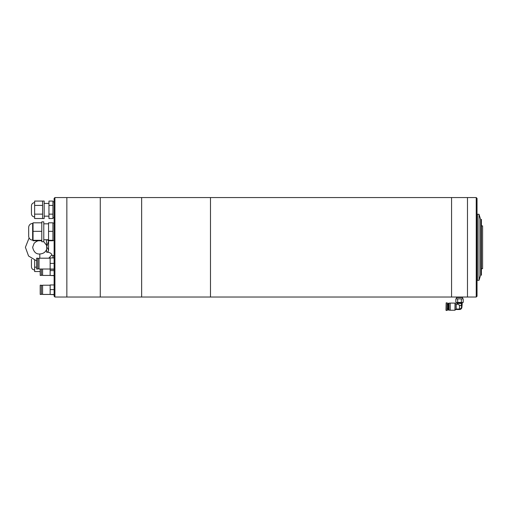 <?xml version="1.0" encoding="UTF-8"?>
<svg xmlns="http://www.w3.org/2000/svg" width="508" height="508" viewBox="0 0 508 508"><rect width="100%" height="100%" fill="white"/><g stroke="black" fill="none" stroke-linecap="round" stroke-linejoin="round"><path stroke-width="0.76" d="M457.854 297.028L451.568 297.028L451.568 197.568L451.568 297.028L210.477 297.028L210.477 247.294L210.477 297.028L66.853 297.028L66.853 197.568L66.853 297.028L54.921 297.028L54.921 197.568L100.273 197.568L100.273 297.028L100.273 197.568L141.649 197.568L141.649 297.028L141.649 197.568L210.477 197.568L210.477 247.294L210.477 197.568L467.481 197.568L467.481 297.028L467.481 197.568L476.237 197.568L467.481 197.568L467.481 262.75M476.237 297.028L477.031 296.234L477.031 198.361L476.237 197.568L476.237 297.028L467.481 297.028L476.237 297.028L476.237 197.568L477.031 198.361L477.031 296.234L476.237 297.028L467.481 297.028L467.481 247.294M477.425 218.256L477.425 280.314L477.425 214.274L477.425 230.492L477.425 218.256L477.031 218.256L477.425 218.256L477.425 276.339L477.031 276.339M480.606 275.146L479.019 280.314L480.606 275.146L480.606 219.45L479.019 214.274L480.606 219.45L480.606 275.146L481.406 275.146L481.406 219.45L481.406 275.146L480.606 275.146L481.406 275.146M477.425 214.274L479.019 214.274L479.019 280.314L479.019 214.274L477.425 214.274L477.425 280.314L479.019 280.314M481.406 221.037L481.406 222.314M481.406 268.7L481.406 225.895L481.406 268.7L482.6 268.7L482.6 225.895L482.6 268.7L481.406 268.7L482.6 268.7M481.406 248.488L481.406 246.101M482.6 225.895L481.406 225.895L482.6 225.895M481.406 219.45L480.606 219.45L481.406 219.45M481.406 273.552L481.406 271.164M54.921 197.568L54.121 198.361L54.121 296.234L54.921 297.028M32.639 223.425C30.41 223.609 29.089 224.803 28.683 227.006L28.683 236.557C29.089 238.76 30.41 239.954 32.639 240.138L32.639 223.425L33.039 223.425M41.789 222.815L41.789 241.725L43.783 241.725L43.783 221.837L41.789 221.837L41.789 222.815L33.039 222.815L33.039 240.748L41.789 240.748M41.789 231.337L33.039 231.337M41.789 240.303L33.039 240.303M52.934 240.303L48.552 240.303L48.552 240.748L52.934 240.748L52.934 222.815L48.552 222.815L48.552 231.337L52.934 231.337M48.552 240.303L48.552 231.337M31.445 213.379L31.445 207.823M31.445 206.216L31.445 211.582M52.934 214.135L52.934 218.529L48.952 218.529L48.952 214.135L52.934 214.135L52.934 201.073L48.952 201.073L48.952 205.41L52.934 205.41M42.589 218.554L42.589 201.047L44.177 201.047L44.177 218.554L42.589 218.554M42.589 218.529L34.633 218.529L34.633 201.073L42.589 201.073M42.589 205.41L34.633 205.41M42.589 214.135L34.633 214.135M48.952 214.135L48.952 205.41M41.396 269.011L41.396 275.431L40.202 275.431L40.202 269.011M50.146 275.431L42.589 275.431L42.589 269.011M54.121 270.605L50.146 270.605L50.146 257.931L54.121 257.931M54.121 275.482L50.146 275.482L50.146 270.605M54.121 275.692L50.146 275.482M36.62 269.011L36.62 258.191L37.814 258.191L37.814 269.011L36.62 269.011M50.146 269.011L39.008 269.011L39.008 258.191L50.146 258.191M54.121 263.398L50.146 263.398M54.121 269.069L50.146 269.069M54.121 269.272L50.146 269.272M40.202 289.649L40.202 285.21L41.396 285.21L41.396 294.443L40.202 294.443L40.202 289.649M50.146 294.443L42.589 294.443L42.589 285.21L50.146 285.21M54.121 289.617L50.146 289.617L50.146 284.95L54.121 284.95M54.121 294.494L50.146 294.494L50.146 289.617M54.121 294.704L50.146 294.494M31.445 266.389L31.445 260.833M31.445 259.232L31.445 264.592M40.202 271.539L34.633 271.539L34.633 260.293M52.934 255.448L52.934 257.931M36.62 267.151L34.633 267.151M48.768 258.191L51.829 254.87C51.397 253.244 49.632 252.336 46.539 252.152L46.692 247.587C47.155 247.288 47.777 248.171 48.552 250.241L48.552 241.129L46.692 247.002L46.438 239.738M48.552 240.646L48.552 241.129M48.552 250.241C48.463 251.422 47.79 252.057 46.539 252.152M47.327 239.738L48.374 240.697M447.199 308.75L447.192 310.432L446.157 310.432L446.157 302.876L445.999 310.274L446.157 302.876L447.192 302.876L447.192 308.75L447.986 308.75M455.708 309.518L454.927 310.236L455.035 303.117L450.215 303.073L450.215 310.236L454.927 310.236L455.035 303.117L456.171 304.19L457.537 304.19L457.537 303.473L456.819 303.232L462.229 303.232L462.229 302.597M447.192 310.432L447.192 302.876M447.192 304.559L447.986 304.559M448.069 303.232L448.069 310.077M448.742 303.232L448.742 310.077L448.545 303.435L449.021 303.232M456.463 297.504L462.591 297.504L462.591 297.028L456.463 297.028L456.463 297.504M456.622 297.504L462.432 297.504M450.215 303.073L449.021 303.155L449.015 306.654L449.021 310.153L450.215 310.236M456.171 304.19L456.171 309.048L455.644 309.518L459.524 309.518A2.388 2.388 -90 0 0 461.912 307.13L462.229 303.232M456.171 309.048L459.524 309.048L459.524 305.194L457.537 304.19M459.524 305.194L461.423 305.759L461.423 303.473L457.537 303.473M463.194 298.856L455.847 298.856L463.201 298.856L463.201 302.438L462.28 302.597L457.683 302.438L457.683 298.856M461.359 298.856L461.359 302.438M457.683 302.438L455.847 302.438L455.847 298.856M463.194 302.438L455.847 302.438M459.524 309.048C461.2 308.642 461.835 307.55 461.423 305.759M459.524 309.518L459.524 309.518A2.388 2.388 -90 0 0 461.912 307.13L461.912 303.314L461.423 303.473M46.698 249.104C45.606 252.133 43.307 253.759 39.802 253.981L39.802 258.191M456.057 309.093L456.057 304.14M480.606 219.45L479.019 214.274M477.031 198.361L476.237 197.568M467.481 297.028L462.591 297.028M32.639 240.138L33.039 240.138M52.934 240.532L54.121 240.532M43.783 239.738L48.552 239.738M52.934 223.031L54.121 223.031M43.783 223.825L48.552 223.825M34.633 202.641C32.696 202.825 31.636 203.886 31.445 205.823M52.934 217.754L54.121 217.754M44.177 216.167L48.952 216.167M34.633 216.96C32.696 216.77 31.636 215.709 31.445 213.779M52.934 201.841L54.121 201.841M44.177 203.435L48.952 203.435M42.589 275.19L41.396 275.19M39.008 268.776L37.814 268.776M39.008 258.432L37.814 258.432M42.589 285.452L41.396 285.452M42.589 294.202L41.396 294.202M34.633 269.97C32.696 269.786 31.636 268.719 31.445 266.789M39.802 253.981C36.157 254.273 33.769 252.044 32.639 247.294L34.182 243.154L36.69 241.281L38.367 240.748M29.102 237.973L25.4 247.294L28.562 256.007L36.62 260.877M41.237 240.748L41.789 240.875M43.758 241.725L46.698 245.491M51.664 255.194L54.121 255.689M46.704 246.945L46.704 247.644M456.463 298.698L456.463 297.663M456.819 303.232L456.819 302.597M462.591 298.698L462.591 297.663"/></g></svg>
